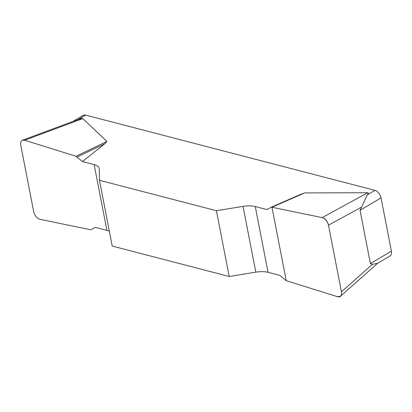 <?xml version="1.0" encoding="UTF-8"?>
<svg xmlns="http://www.w3.org/2000/svg" width="412" height="412" viewBox="0 0 412 412"><rect width="100%" height="100%" fill="white"/><g stroke="black" fill="none" stroke-linecap="round" stroke-linejoin="round"><path stroke-width="0.62" d="M72.852 121.483L83.25 115.334A7.009 4.166 59.4 0 1 85.598 115.097L77.966 119.614C80.855 118.63 82.472 118.296 82.827 118.605L106.919 141.476L104.746 143.793L82.446 161.581L75.957 156.261L24.643 140.229L22.475 140.209C20.909 140.919 20.332 142.557 20.749 145.117L33.707 211.773C34.788 215.764 36.889 218.278 40.016 219.318L90.228 229.695L91.268 229.566L95.229 227.362L106.929 230.406A17.515 7.231 169 0 1 109.355 231.297M268.047 272.317L279.743 275.36L286.232 280.675L337.546 296.707L340.497 296.259C341.481 295.316 341.795 293.833 341.44 291.825L328.482 225.163C327.401 221.177 325.3 218.664 322.174 217.624L271.961 207.246L270.921 207.375L266.955 209.579L255.26 206.536A17.515 7.231 -11 0 0 243.029 206.376L216.418 210.712L229.206 276.493L255.816 272.157A17.515 7.231 169 0 1 268.047 272.317L255.26 206.536M106.929 230.406L94.142 164.625A17.515 7.231 -11 0 1 99.215 168.451A17.515 7.231 -11 0 1 99.271 168.982L99.441 180.281L112.224 246.062L229.206 276.493M94.142 164.625L82.446 161.581M99.441 180.281L216.418 210.712M300.065 194.598L304.669 192.914L367.772 192.723C368.632 192.728 368.472 193.444 367.288 194.871L374.92 190.354A7.009 4.166 59.4 0 1 381.048 197.899L360.042 210.321L370.393 263.572L372.417 264.308L377.428 263.366M85.598 115.097L374.92 190.354M77.966 119.614L76.668 120.067M370.393 263.572L391.4 251.15L381.048 197.899M360.042 210.321L367.288 194.871M391.4 251.15A7.009 4.166 59.4 0 1 390.056 255.904L377.505 263.325M300.595 194.361L270.921 207.375M271.961 207.246L304.669 192.914M77.157 156.972L104.746 143.793M75.957 156.261L106.919 141.476M322.153 217.618C325.367 218.556 327.478 221.084 328.493 225.21L341.43 291.778C342.001 295.785 340.698 297.428 337.521 296.702L286.232 280.675L271.961 207.246L322.153 217.618M255.816 272.157L243.029 206.376M322.174 217.624L367.772 192.723M361.319 207.231L328.482 225.163M341.44 291.825L372.417 264.308M82.827 118.605L24.643 140.229M340.688 296.089L377.716 263.201M22.691 140.132L76.622 120.077"/></g></svg>
